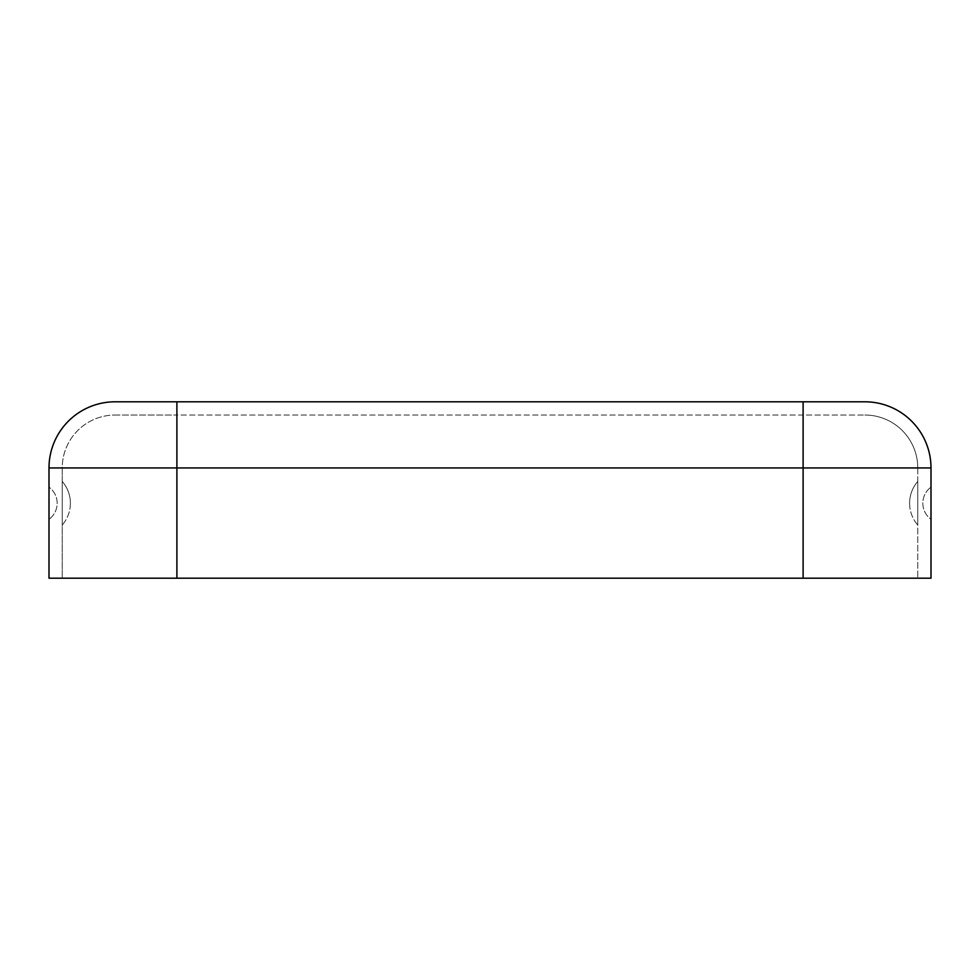 <?xml version="1.0" encoding="UTF-8"?>
<svg xmlns="http://www.w3.org/2000/svg" width="980" height="980" viewBox="0 0 980 980"><rect width="100%" height="100%" fill="white"/><g stroke="black" fill="none" stroke-linecap="round" stroke-linejoin="round"><path stroke-width="0.73" stroke-dasharray="4.9 3.68" d="M70.389 503.23A33.185 33.185 0 0 1 62.23 525.023L62.23 481.437L62.23 525.023A33.185 33.185 0 0 0 62.23 481.437A33.185 33.185 0 0 1 70.389 503.23M49 487.134L49 519.327L49 487.134A19.955 19.955 0 0 1 49 519.327A19.955 19.955 0 0 0 49 487.134M909.611 503.23A33.185 33.185 0 0 0 917.77 525.023L917.77 481.437L917.77 525.023A33.185 33.185 0 0 1 917.77 481.437A33.185 33.185 0 0 0 909.611 503.23M931 519.327L931 487.134L931 519.327A19.955 19.955 0 0 1 931 487.134A19.955 19.955 0 0 0 931 519.327M931 467.95A66.15 66.15 0 0 0 864.85 401.8L176.89 401.8L176.89 578.2L931 578.2L803.11 578.2L931 578.2L931 467.95L803.11 467.95L803.11 578.2L803.11 467.95L176.89 467.95L176.89 578.2L49 578.2L176.89 578.2L49 578.2L49 467.95L176.89 467.95L176.89 578.2M49 467.95A66.15 66.15 0 0 1 115.15 401.8L176.89 401.8M864.85 415.03A52.92 52.92 0 0 1 917.77 467.95A52.92 52.92 0 0 0 864.85 415.03A52.92 52.92 0 0 1 917.77 467.95L803.11 467.95L803.11 415.03L864.85 415.03L176.89 415.03L176.89 467.95L803.11 467.95L176.89 467.95L176.89 415.03L803.11 415.03L803.11 578.2M115.15 415.03L176.89 415.03L115.15 415.03A52.92 52.92 0 0 0 62.23 467.95L62.23 578.2L62.23 467.95L176.89 467.95L62.23 467.95A52.92 52.92 0 0 1 115.15 415.03A52.92 52.92 0 0 0 62.23 467.95M917.77 467.95L917.77 578.2L917.77 467.95L803.11 467.95L803.11 401.8"/><path stroke-width="1.47" d="M115.15 401.8A66.15 66.15 0 0 0 49 467.95A66.15 66.15 0 0 1 115.15 401.8L176.89 401.8L176.89 578.2L931 578.2L931 467.95L803.11 467.95L803.11 578.2M864.85 401.8A66.15 66.15 0 0 1 931 467.95A66.15 66.15 0 0 0 864.85 401.8L176.89 401.8M803.11 401.8L803.11 467.95L49 467.95L49 578.2L176.89 578.2"/></g></svg>
